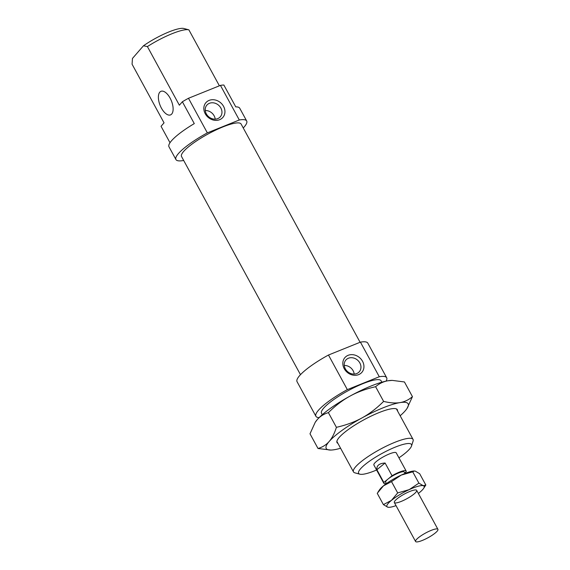 <?xml version="1.0" encoding="UTF-8"?>
<svg xmlns="http://www.w3.org/2000/svg" width="570" height="570" viewBox="0 0 570 570"><rect width="100%" height="100%" fill="white"/><g stroke="black" fill="none" stroke-linecap="round" stroke-linejoin="round"><path stroke-width="0.85" d="M419.328 541.479A12.725 2.651 151.4 0 0 431.953 535.387A12.725 2.651 151.4 0 0 437.924 529.316A12.725 2.651 151.4 0 0 425.484 533.085A12.725 2.651 151.4 0 0 415.58 541.5A12.725 2.651 151.4 0 0 419.328 541.479M405.042 473.442L404.287 472.067A10.602 2.209 151.4 0 0 397.782 473.314A10.602 2.209 151.4 0 0 387.942 479.114A10.602 2.209 151.4 0 0 385.669 482.213L386.424 483.595M383.838 482.469L376.891 469.723C376.449 465.605 379.185 463.367 385.092 463.011L392.046 475.758L383.838 482.469A12.725 2.651 151.4 0 0 383.809 483.232A12.725 2.651 151.4 0 0 386.375 483.503M404.757 472.922L406.118 471.803A12.725 2.651 151.4 0 0 406.154 471.048A12.725 2.651 151.4 0 0 392.046 475.758M376.891 469.723L385.092 463.011M337.932 443.375A34.35 7.146 -28.6 0 1 336.984 440.881A34.35 7.146 -28.6 0 1 339.186 437.447A34.35 7.146 -28.6 0 1 368.234 417.525A34.35 7.146 -28.6 0 1 395.922 408.747A34.35 7.146 -28.6 0 1 397.504 410.899M350.044 396.093A46.647 9.711 -28.6 0 1 388.07 380.753C383.524 381.501 379.371 383.482 375.609 386.709C366.004 388.875 357.49 392.003 350.044 396.093C342.606 400.168 335.388 405.683 328.391 412.63C323.86 413.963 320.141 416.299 317.248 419.634A46.647 9.711 -28.6 0 1 350.044 396.093M383.617 401.401C389.987 402.954 395.438 403.361 399.983 402.605A46.647 9.711 151.4 0 0 361.964 417.938C369.403 413.863 376.62 408.348 383.617 401.401L375.609 386.709M330.821 450.051L318.017 448.497C322.549 447.165 326.268 444.828 329.161 441.486A46.647 9.711 151.4 0 0 330.821 450.051A46.647 9.711 151.4 0 0 334.383 449.702A46.647 9.711 151.4 0 0 340.582 448.248M400.161 415.765A46.647 9.711 151.4 0 0 405.206 410.82A46.647 9.711 151.4 0 0 406.966 408.533A46.647 9.711 151.4 0 0 399.983 402.605C404.529 401.864 408.683 399.876 412.445 396.656L407.073 408.384M329.161 441.486C332.061 438.152 334.476 433.435 336.407 427.322C346.004 425.156 354.526 422.028 361.964 417.938A46.647 9.711 151.4 0 0 329.161 441.486M412.445 396.656L404.436 381.957L392.267 380.389L388.07 380.753A46.647 9.711 -28.6 0 1 391.626 380.404L392.267 380.389M315.381 422.071A46.647 9.711 -28.6 0 1 315.481 421.921A46.647 9.711 -28.6 0 1 317.248 419.634L315.238 422.277L310.002 433.799L318.017 448.497M336.407 427.322L328.391 412.63M386.075 381.138A40.292 8.386 151.4 0 0 386.667 377.732L367.807 343.133A40.292 8.386 151.4 0 0 360.425 342.142L379.285 376.742L347.337 389.624L328.477 355.024A40.292 8.386 151.4 0 0 297.063 381.708L315.923 416.307A40.292 8.386 151.4 0 0 319.107 417.646M347.337 389.624A40.292 8.386 151.4 0 0 315.923 416.307M386.667 377.732A40.292 8.386 151.4 0 0 379.285 376.742M360.09 342.278L241.096 124.025A33.929 7.061 151.4 0 0 222.891 126.932A33.929 7.061 151.4 0 0 181.524 156.508L300.483 374.69M243.262 127.993A40.292 8.386 151.4 0 0 246.682 120.975L239.735 108.229A40.292 8.386 151.4 0 0 235.759 106.875L223.846 85.023A40.292 8.386 151.4 0 0 220.433 85.386L239.3 119.985L207.352 132.874A40.292 8.386 151.4 0 0 175.938 159.55A40.292 8.386 151.4 0 0 183.69 160.476M246.682 120.975A40.292 8.386 151.4 0 0 239.3 119.985M207.352 132.874L188.485 98.275A40.292 8.386 151.4 0 0 182.371 101.752L194.285 123.605A40.292 8.386 151.4 0 0 168.991 146.803L175.938 159.55M170.002 142.728L161.046 126.305L164.046 122.849L132.076 64.218L132.454 58.446L143.448 45.792L147.402 46.576A33.929 7.061 -28.6 0 1 188.862 29.847A33.929 7.061 -28.6 0 1 188.877 29.847L219.386 85.814M406.154 471.048L396.221 452.837A12.725 2.651 151.4 0 0 389.396 453.927A12.725 2.651 151.4 0 0 373.884 465.02L383.809 483.232M170.095 98.104A12.725 6.071 -112 0 0 160.989 91.307A12.725 6.071 -112 0 0 160.12 105.379A12.725 6.071 -112 0 0 170.508 114.905A12.725 6.071 -112 0 0 170.095 98.104M147.402 46.576L179.365 105.208L182.371 101.752M215.189 119.144A8.906 7.602 41 0 0 205.264 110.523M206.333 113.886A8.906 7.602 41 0 0 220.319 116.8A8.906 7.602 41 0 0 218.581 105.215A8.906 7.602 41 0 0 206.867 105.115A8.906 7.602 41 0 0 206.333 113.886M205.229 113.736A11.236 9.597 -139 0 1 214.413 99.836A11.236 9.597 -139 0 1 223.526 116.551A11.236 9.597 -139 0 1 205.229 113.736M354.184 374.077A8.906 7.602 41 0 0 344.259 365.455M345.327 368.819A8.906 7.602 41 0 0 359.314 371.733A8.906 7.602 41 0 0 357.575 360.147A8.906 7.602 41 0 0 345.862 360.048A8.906 7.602 41 0 0 345.327 368.819M344.223 368.669A11.236 9.597 -139 0 1 353.407 354.768A11.236 9.597 -139 0 1 362.52 371.483A11.236 9.597 -139 0 1 344.223 368.669M381.864 382.214L381.081 380.774A33.929 7.061 151.4 0 0 362.876 383.681A33.929 7.061 151.4 0 0 321.509 413.257L322.292 414.689M411.519 446.018L413.086 441.102A33.929 7.061 151.4 0 0 413.051 439.413A33.929 7.061 151.4 0 0 394.846 442.32A33.929 7.061 151.4 0 0 353.478 471.896A33.929 7.061 151.4 0 0 354.882 472.844L359.862 474.183A30.11 6.27 -28.6 0 1 382.05 453.428A30.11 6.27 -28.6 0 1 411.519 446.018A30.11 6.27 -28.6 0 1 398.943 457.824M376.599 470.008A30.11 6.27 -28.6 0 1 374.775 470.763A30.11 6.27 -28.6 0 1 359.862 474.183M188.862 29.847L183.882 28.5A30.11 6.27 151.4 0 0 143.448 45.792M328.477 355.024L360.425 342.142M188.485 98.275L220.433 85.386M418.893 483.132L423.253 485.704A21.204 4.41 151.4 0 0 409.174 489.651L418.893 483.132L412.73 471.818L401.23 475.088A21.204 4.41 -28.6 0 1 414.091 471.012A21.204 4.41 -28.6 0 1 414.283 471.012M388.783 507.307L387.757 507.179A21.204 4.41 151.4 0 0 388.975 507.307A21.204 4.41 151.4 0 0 396.022 505.633M418.366 493.449A21.204 4.41 151.4 0 0 419.577 492.487A21.204 4.41 151.4 0 0 423.588 488.433A21.204 4.41 151.4 0 0 423.253 485.704L425.833 485.02L419.663 473.706L415.309 471.134L414.39 471.005L412.73 471.818M412.922 490.371A12.725 2.651 151.4 0 0 401.394 495.772A12.725 2.651 151.4 0 0 394.319 501.899A12.725 2.651 151.4 0 0 406.773 498.764A12.725 2.651 151.4 0 0 416.15 489.993A12.725 2.651 151.4 0 0 412.922 490.371M409.174 489.651A21.204 4.41 151.4 0 0 391.426 500.396A21.204 4.41 151.4 0 0 387.757 507.179L383.403 504.614L391.426 500.396L397.682 492.922L409.174 489.651M391.512 481.607L383.482 485.825A21.204 4.41 -28.6 0 1 401.23 475.088L391.512 481.607L397.682 492.922M378.067 491.995L379.478 489.879A21.204 4.41 -28.6 0 1 383.482 485.825L377.233 493.299L383.403 504.614M425.833 485.02L423.588 488.433M394.333 502.533L415.58 541.5M416.677 490.35L437.924 529.316M406.966 408.533L407.208 408.177M315.481 421.921L315.238 422.277M336.856 441.408L353.478 471.896M396.435 408.932L413.051 439.413"/></g></svg>
